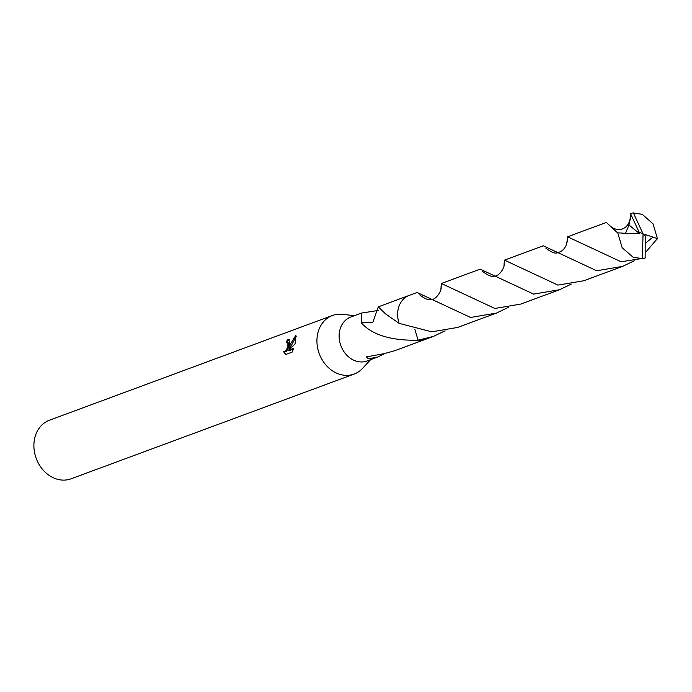 <?xml version="1.0" encoding="UTF-8"?>
<svg xmlns="http://www.w3.org/2000/svg" width="692" height="692" viewBox="0 0 692 692"><rect width="100%" height="100%" fill="white"/><g stroke="black" fill="none" stroke-linecap="round" stroke-linejoin="round"><path stroke-width="1.04" d="M354.39 315.69L342.575 314.315A31.227 25.647 69.7 0 0 332.471 315.483A31.227 25.647 69.7 0 0 317.637 333.951A31.227 25.647 69.7 0 0 326.512 365.687A31.227 25.647 69.7 0 0 354.148 374.052A31.227 25.647 69.7 0 0 362.573 368.36L370.652 359.624M445.086 330.811L433.356 336.424L418.08 340.213L414.932 329.513L418.072 340.204C391.17 340.741 372.244 334.971 361.31 322.887A23.424 19.229 -110.3 0 1 361.31 322.87A23.424 19.229 -110.3 0 1 361.388 322.515L361.449 313.078L350.775 317.031A23.424 19.229 69.7 0 0 339.66 330.88A23.424 19.229 69.7 0 0 346.311 354.685A23.424 19.229 69.7 0 0 367.037 360.964L377.711 357.011L368.403 358.802L366.362 356.899L382.728 353.932A23.424 19.229 69.7 0 0 383.126 353.932L394.561 350.775L425 339.512M289.784 344.261L288.953 348.093L290.571 343.967L295.986 335.04L295.017 344.062L288.417 350.273L293.763 348.292L292.067 352.167L285.476 354.607L283.538 351.579L285.744 350.905L287.405 347.765L288.01 344.919L287.405 342.402L286.35 342.393A31.227 25.647 -110.3 0 1 287.474 339.59L288.979 339.487L289.784 344.261M332.471 315.483L49.426 420.226A31.227 25.647 69.7 0 0 34.6 438.693A31.227 25.647 69.7 0 0 43.475 470.43A31.227 25.647 69.7 0 0 71.103 478.803L354.148 374.052M361.31 322.887L372.824 322.334L378.299 306.841L385.548 313.9L399.137 323.38L431.799 331.814L457.663 327.437L496.441 313.078L470.56 317.472L417.086 292.482L409.275 295.372A23.433 19.238 69.7 0 0 399.137 323.38A23.424 19.238 69.7 0 1 397.9 310.656M384.838 353.595L377.711 357.011M288.036 342.67L288.893 344.573L288.261 348.128L286.618 351.268L284.403 351.943M285.831 354.477L283.832 351.709M289.368 339.755L288.356 339.962A30.188 24.791 69.7 0 0 287.344 342.367M288.356 339.962L287.474 339.59M296.254 336.226L289.818 348.457L288.953 348.093M293.477 349.088L289.291 350.636L288.417 350.273M361.449 313.078L378.247 310.457M372.824 322.325L361.388 322.515M567.111 242.157L567.57 236.794L621.061 261.766L645.16 258.012L645.212 236.015L643.058 233.835L642.375 258.6A23.424 19.229 69.7 0 0 645.16 258.012M642.375 258.6L633.189 257.277L622.177 247.753L617.835 233.109L606.356 222.443L567.57 236.794M571.263 284.109L559.534 289.732L533.644 294.117L480.179 269.136L441.392 283.486L494.892 308.468L520.747 304.082L559.534 289.732M440.934 288.841L441.392 283.486M630.196 218.81L630.576 213.508L631.13 214.961L628.967 224.987L625.533 233.334L617.524 232.789M631.13 214.961L639.2 232.287L643.058 233.835L633.362 212.92A23.424 19.229 69.7 0 0 630.576 213.508M633.362 212.92L642.314 214.33L653.101 223.94L657.4 238.593L645.333 252.667M634.348 260.754L622.618 266.377L596.729 270.771L543.272 245.79L504.485 260.14L557.977 285.113L583.832 280.736L622.618 266.377M504.018 265.503L504.485 260.14M645.385 243.238L653.023 237.14L657.236 238.541L657.089 239.155M508.17 307.456L496.441 313.078M418.08 340.213A23.433 19.238 69.7 0 0 425.545 339.322L433.356 336.433M645.169 235.972L644.987 234.476L653.023 237.14M643.058 233.835L639.174 232.304L639.668 233.74L628.967 224.987M639.668 233.74L625.533 233.334M287.292 342.35L288.157 342.713M283.685 351.648L284.55 352.02M408.747 295.579L378.299 306.841M650.419 238.913L647.85 241.136M567.181 240.063C566.662 246.914 563.444 251.144 557.51 252.744C555.174 253.852 551.273 252.312 545.806 248.117M441.003 286.748C442.37 290 435.865 300.224 431.35 299.437C428.928 300.544 425.026 299.005 419.646 294.827M630.265 216.726C630.144 227.434 618.925 234.951 608.882 224.753M504.087 263.401C505.316 267.198 499.01 276.601 494.434 276.091C492.099 277.207 488.197 275.667 482.722 271.472"/></g></svg>
